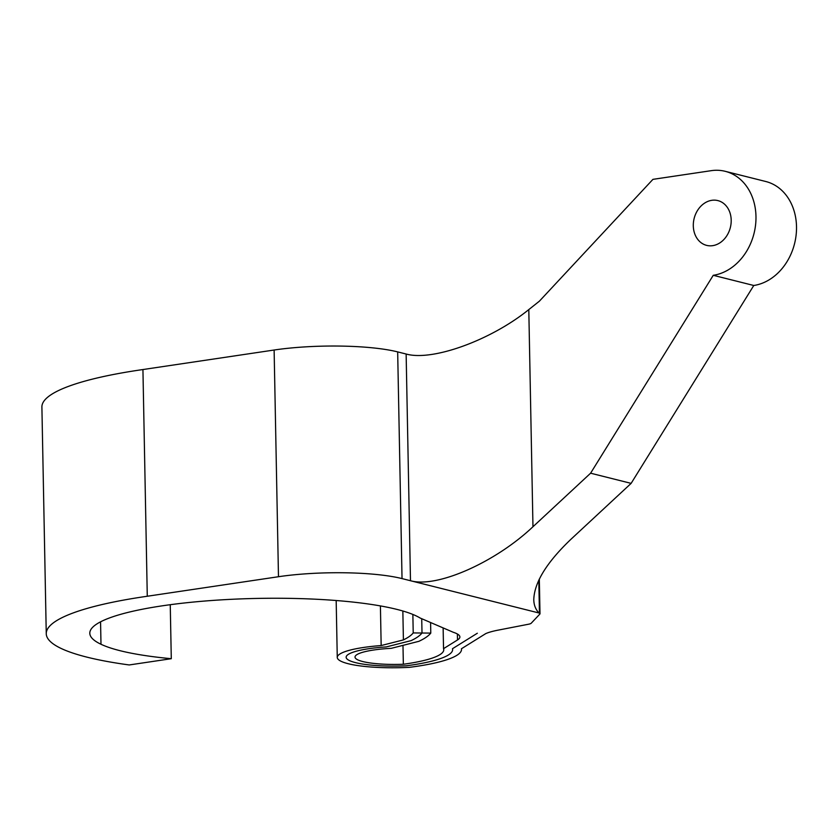 <?xml version="1.0" encoding="UTF-8"?>
<svg xmlns="http://www.w3.org/2000/svg" width="838" height="838" viewBox="0 0 838 838"><rect width="100%" height="100%" fill="white"/><g stroke="black" fill="none" stroke-linecap="round" stroke-linejoin="round"><path stroke-width="1.26" d="M421.724 618.706L422.006 633.015A168.689 31.614 -1.1 0 1 411.144 640.62L386.287 646.926A52.365 9.815 178.9 0 0 346.146 657.243A52.365 9.815 178.9 0 0 406.378 665.791A95.103 17.818 178.9 0 0 452.625 649.586A95.103 17.818 178.9 0 0 452.489 648.706L477.325 633.245M539.064 613.007L410.484 580.724C436.766 588.276 495.153 562.539 532.968 526.735L590.601 473.198L713.253 275.304A53.265 43.073 -75.9 0 0 755.562 225.003A53.265 43.073 -75.9 0 0 725.216 171.319L765.754 181.5A53.265 43.073 104.1 0 1 796.1 235.185A53.265 43.073 104.1 0 1 753.781 285.486L631.129 483.369L570.982 539.243C546.711 562.382 534.309 582.515 533.775 599.662C533.9 605.162 535.66 609.603 539.064 613.007A88.786 16.634 178.9 0 0 539.442 613.196A8.883 1.666 -1.1 0 1 539.997 613.762A8.883 1.666 -1.1 0 1 539.85 614.065L531.187 623.252A8.883 1.666 -1.1 0 1 528.527 624.226L497.877 630.186A53.265 9.983 178.9 0 0 485.799 633.58L461.434 648.759A103.975 19.484 178.9 0 1 461.497 649.408A103.975 19.484 178.9 0 1 409.457 667.331A61.247 11.481 178.9 0 1 337.264 657.411A61.247 11.481 178.9 0 1 381.164 645.553L380.41 605.916M430.585 622.519L430.784 633.099A177.562 33.269 -1.1 0 1 418.864 641.321L391.231 648.34A43.492 8.15 178.9 0 0 355.019 657.076A43.492 8.15 178.9 0 0 403.35 664.251A86.22 16.152 178.9 0 0 443.752 649.754A86.22 16.152 178.9 0 0 443.532 648.664L457.496 639.97A53.265 9.983 178.9 0 0 459.884 636.932A53.265 9.983 178.9 0 0 453.327 632.292L420.152 618.035A168.689 31.614 -1.1 0 0 233.928 599.191A168.689 31.614 -1.1 0 0 89.802 633.256A168.689 31.614 -1.1 0 0 100.989 644.254A166.113 31.121 -1.1 0 0 171.287 658.699L170.25 604.701M443.532 648.664L443.134 627.913M403.35 664.251L402.984 645.354M402.848 611.007L403.403 639.907L381.164 645.553M412.862 614.443L413.218 632.931A159.807 29.948 -1.1 0 1 403.403 639.907M413.218 632.931L430.784 633.099M712.677 245.66A23.087 18.666 104.1 0 1 706.623 245.377A23.087 18.666 104.1 0 1 694.147 218.446A23.087 18.666 104.1 0 1 717.873 200.596A23.087 18.666 104.1 0 1 731.019 223.861A23.087 18.666 104.1 0 1 712.677 245.66M274.12 350.022L278.478 576.722A88.786 16.634 -1.1 0 1 402.031 578.597L397.673 351.897A88.786 16.634 178.9 0 0 274.12 350.022L142.931 369.548L147.279 596.247A227.507 42.633 178.9 0 0 46.258 633.717A227.507 42.633 178.9 0 0 129.209 664.953L171.287 658.699M278.478 576.722L147.279 596.247M725.216 171.319A53.265 43.073 -75.9 0 0 711.242 170.669L652.938 179.353L539.389 301.177L528.799 309.589C490.879 340.28 432.408 361.461 406.137 354.024L397.673 351.897M142.931 369.548A227.507 42.633 178.9 0 0 41.9 407.017L46.258 633.717M590.601 473.198L631.129 483.369M713.253 275.304L753.781 285.486M406.137 354.024L410.484 580.724L402.031 578.597M457.38 633.989L457.496 639.97M532.968 526.735L528.799 309.589M539.442 613.196L538.803 580.137M100.56 621.827L100.989 644.254M461.487 648.717L461.497 649.408M336.174 600.521L337.264 657.411M539.326 579.058L539.997 613.762"/></g></svg>
